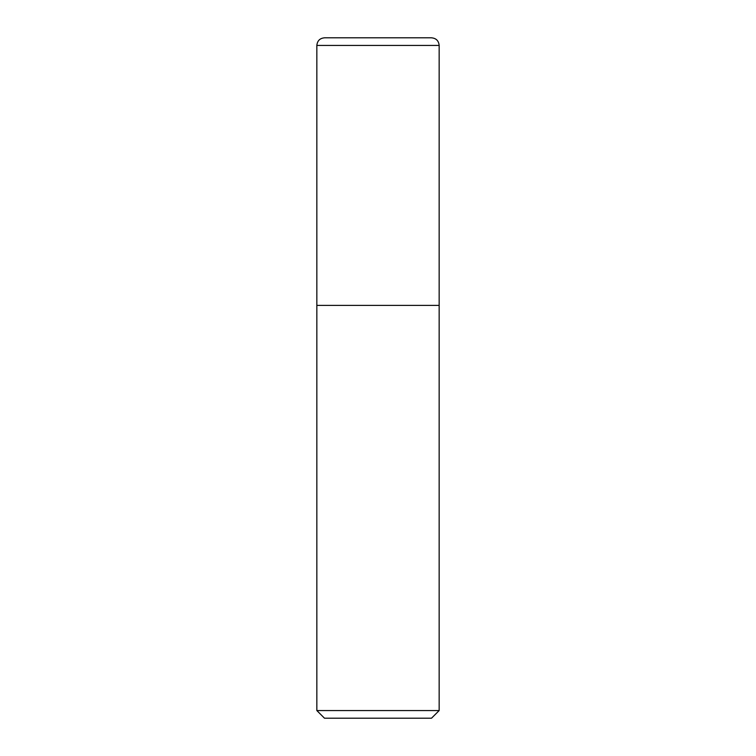 <?xml version="1.0" encoding="UTF-8"?>
<svg xmlns="http://www.w3.org/2000/svg" width="756" height="756" viewBox="0 0 756 756"><rect width="100%" height="100%" fill="white"/><g stroke="black" fill="none" stroke-linecap="round" stroke-linejoin="round"><path stroke-width="1.13" d="M324.485 718.2L431.515 718.2L439.16 710.555L439.16 45.445C438.669 40.673 436.032 38.131 431.251 37.8L324.749 37.8C319.968 38.131 317.331 40.673 316.84 45.445L316.84 710.555L324.485 718.2L316.84 710.555L316.84 45.445C317.331 40.673 319.968 38.131 324.749 37.8L431.251 37.8C436.032 38.131 438.669 40.673 439.16 45.445L316.84 45.445L439.16 45.445L439.16 305.377L316.84 305.377L439.16 305.377L439.16 710.555L316.84 710.555L439.16 710.555L431.515 718.2L324.485 718.2M431.515 37.8L324.485 37.8"/></g></svg>
